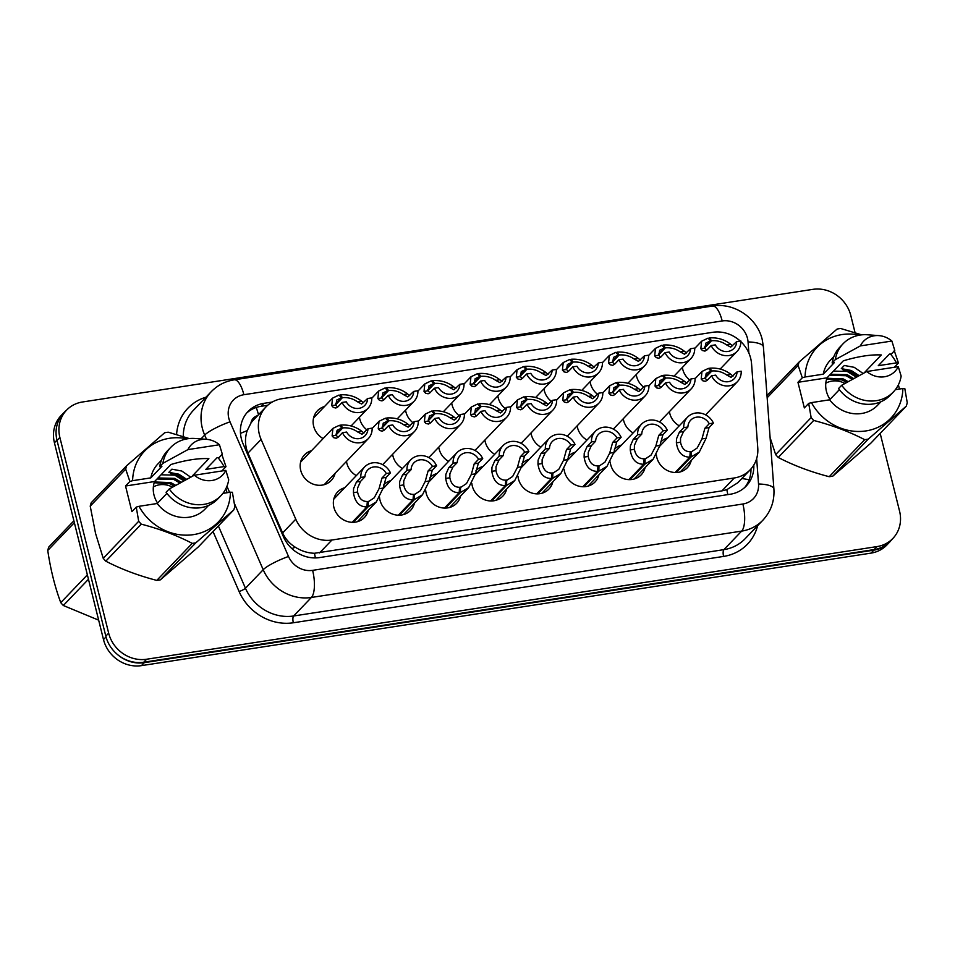 <?xml version="1.0" encoding="UTF-8"?>
<svg xmlns="http://www.w3.org/2000/svg" width="955" height="955" viewBox="0 0 955 955"><rect width="100%" height="100%" fill="white"/><g stroke="black" fill="none" stroke-linecap="round" stroke-linejoin="round"><path stroke-width="1.43" d="M414.434 503.178A18.503 16.772 -136.2 0 1 410.543 510.388A18.503 16.772 -136.2 0 1 393.078 514.256A18.503 16.772 -136.2 0 1 380.03 500.241A18.503 16.772 -136.2 0 1 379.577 497.639M645.103 467.604A18.503 16.772 -136.2 0 1 641.211 474.814A18.503 16.772 -136.2 0 1 623.758 478.682A18.503 16.772 -136.2 0 1 610.699 464.667A18.503 16.772 -136.2 0 1 610.245 462.065M598.964 474.719A18.503 16.772 -136.2 0 1 595.072 481.929A18.503 16.772 -136.2 0 1 577.62 485.797A18.503 16.772 -136.2 0 1 564.56 471.782A18.503 16.772 -136.2 0 1 564.107 469.18M460.561 496.063A18.503 16.772 -136.2 0 1 456.669 503.273A18.503 16.772 -136.2 0 1 439.216 507.141A18.503 16.772 -136.2 0 1 426.157 493.126A18.503 16.772 -136.2 0 1 425.703 490.524M506.699 488.948A18.503 16.772 -136.2 0 1 502.808 496.158A18.503 16.772 -136.2 0 1 485.355 500.026A18.503 16.772 -136.2 0 1 472.295 486.011A18.503 16.772 -136.2 0 1 471.842 483.409M552.838 481.833A18.503 16.772 -136.2 0 1 548.946 489.044A18.503 16.772 -136.2 0 1 531.481 492.911A18.503 16.772 -136.2 0 1 518.434 478.897A18.503 16.772 -136.2 0 1 517.98 476.294M691.241 460.489A18.503 16.772 -136.2 0 1 687.349 467.699A18.503 16.772 -136.2 0 1 669.885 471.567A18.503 16.772 -136.2 0 1 656.837 457.552A18.503 16.772 -136.2 0 1 656.383 454.95M368.296 510.292A18.503 16.772 -136.2 0 1 364.404 517.503A18.503 16.772 -136.2 0 1 346.952 521.37A18.503 16.772 -136.2 0 1 333.892 507.356A18.503 16.772 -136.2 0 1 337.688 491.909A18.503 16.772 -136.2 0 1 344.719 487.719M448.575 461.396A18.503 16.772 -136.2 0 1 439.109 448.981A18.503 16.772 -136.2 0 1 438.751 447.167M402.449 468.511A18.503 16.772 -136.2 0 1 392.971 456.096A18.503 16.772 -136.2 0 1 392.624 454.282M356.311 475.626A18.503 16.772 -136.2 0 1 346.844 463.211A18.503 16.772 -136.2 0 1 346.486 461.396M540.852 447.167A18.503 16.772 -136.2 0 1 531.374 434.752A18.503 16.772 -136.2 0 1 531.028 432.937M586.979 440.052A18.503 16.772 -136.2 0 1 577.512 427.637A18.503 16.772 -136.2 0 1 577.154 425.823M494.714 454.282A18.503 16.772 -136.2 0 1 485.247 441.867A18.503 16.772 -136.2 0 1 484.889 440.052M633.117 432.937A18.503 16.772 -136.2 0 1 623.651 420.522A18.503 16.772 -136.2 0 1 623.293 418.708M679.256 425.823A18.503 16.772 -136.2 0 1 669.777 413.408A18.503 16.772 -136.2 0 1 669.431 411.593M335.11 473.274A18.503 16.772 -136.2 0 1 331.218 480.472A18.503 16.772 -136.2 0 1 313.765 484.352A18.503 16.772 -136.2 0 1 300.706 470.326A18.503 16.772 -136.2 0 1 304.502 454.89A18.503 16.772 -136.2 0 1 311.533 450.688M689.832 380.09A18.503 16.772 -136.2 0 1 682.73 369.275A18.503 16.772 -136.2 0 1 682.371 367.448M643.706 387.205A18.503 16.772 -136.2 0 1 636.603 376.389A18.503 16.772 -136.2 0 1 636.245 374.563M597.567 394.32A18.503 16.772 -136.2 0 1 590.465 383.504A18.503 16.772 -136.2 0 1 590.106 381.678M551.429 401.434A18.503 16.772 -136.2 0 1 544.326 390.607A18.503 16.772 -136.2 0 1 543.968 388.792M505.302 408.549A18.503 16.772 -136.2 0 1 498.2 397.722A18.503 16.772 -136.2 0 1 497.842 395.907M459.164 415.664A18.503 16.772 -136.2 0 1 452.061 404.836A18.503 16.772 -136.2 0 1 451.703 403.022M413.026 422.779A18.503 16.772 -136.2 0 1 405.923 411.951A18.503 16.772 -136.2 0 1 405.565 410.137M366.899 429.893A18.503 16.772 -136.2 0 1 359.796 419.066A18.503 16.772 -136.2 0 1 359.438 417.251M323.124 438.596A18.503 16.772 -136.2 0 1 313.658 426.181A18.503 16.772 -136.2 0 1 317.454 410.745A18.503 16.772 -136.2 0 1 324.485 406.544M740.256 341.054A32.637 29.605 43.8 0 0 712.752 332.292L281.904 398.724A32.637 29.605 43.8 0 0 266.003 406.89A32.637 29.605 43.8 0 0 261.097 439.407L295.775 519.198A32.637 29.605 43.8 0 0 331.922 540.017L734.288 477.966A32.637 29.605 43.8 0 0 750.188 469.8A32.637 29.605 43.8 0 0 757.769 447.955L751.561 363.771A32.637 29.605 43.8 0 0 750.69 358.364A32.637 29.605 43.8 0 0 740.853 341.615M257.599 415.664A10.875 9.872 43.8 0 0 250.926 423.125L247.202 430.657C244.695 438.178 244.934 445.675 247.942 453.136L282.62 532.938C285.354 538.918 289.568 543.682 295.286 547.215C301.303 551.035 307.689 553.052 314.446 553.279L721.908 490.882L726.803 489.688L737.749 482.776L750.188 469.8M250.926 423.125A32.637 29.605 -136.2 0 1 253.648 419.794L266.003 406.89M383.683 484.949A18.503 16.772 -136.2 0 1 383.826 484.794A18.503 16.772 -136.2 0 1 390.858 480.604M429.822 477.834A18.503 16.772 -136.2 0 1 429.965 477.679A18.503 16.772 -136.2 0 1 436.996 473.489M475.948 470.72A18.503 16.772 -136.2 0 1 476.091 470.564A18.503 16.772 -136.2 0 1 483.123 466.374M522.087 463.605A18.503 16.772 -136.2 0 1 522.23 463.45A18.503 16.772 -136.2 0 1 529.261 459.26M568.225 456.49A18.503 16.772 -136.2 0 1 568.368 456.335A18.503 16.772 -136.2 0 1 575.399 452.145M614.351 449.375A18.503 16.772 -136.2 0 1 614.495 449.22A18.503 16.772 -136.2 0 1 621.526 445.03M660.49 442.261A18.503 16.772 -136.2 0 1 660.633 442.105A18.503 16.772 -136.2 0 1 667.664 437.915M58.995 419.878A32.637 29.605 -136.2 0 1 63.985 412.56A32.637 29.605 -136.2 0 1 66.384 410.352M891.851 539.491A32.637 29.605 -136.2 0 1 889.75 541.986A32.637 29.605 -136.2 0 1 873.837 550.152L144.289 662.663A32.637 29.605 -136.2 0 1 117.501 654.545M889.75 541.986L886.897 544.959A32.637 29.605 -136.2 0 1 870.984 553.124L141.436 665.635A32.637 29.605 -136.2 0 1 103.498 639.564L54.435 442.786A32.637 29.605 -136.2 0 1 61.132 415.544L63.985 412.56M880.176 433.391L899.574 511.188A32.637 29.605 -136.2 0 1 892.877 538.441A32.637 29.605 -136.2 0 1 876.965 546.594L146.604 659.237A32.637 29.605 -136.2 0 1 108.667 633.153L59.867 437.414A32.637 29.605 -136.2 0 1 66.564 410.161A32.637 29.605 -136.2 0 1 82.464 401.995L812.836 289.365A32.637 29.605 -136.2 0 1 850.774 315.437L855.059 332.65M892.877 538.441L890.024 541.413A32.637 29.605 -136.2 0 1 874.112 549.579L143.751 662.209A32.637 29.605 -136.2 0 1 105.814 636.137L57.014 440.386A32.637 29.605 -136.2 0 1 63.71 413.133L66.564 410.161M272.271 402.043L263.95 403.32A32.637 29.605 43.8 0 0 248.049 411.486A32.637 29.605 43.8 0 0 243.143 444.003L283.456 536.758A32.637 29.605 43.8 0 0 319.603 557.565L730.277 494.236A32.637 29.605 43.8 0 0 746.177 486.071A32.637 29.605 43.8 0 0 753.805 465.073M246.677 413.026A32.637 29.605 -136.2 0 1 261.109 406.293L267.687 405.278M750.976 468.941A32.637 29.605 -136.2 0 1 744.697 487.504M339.538 395.657L340.314 394.845L342.427 397.65C347.918 397.22 352.884 398.581 357.337 401.721L361.635 404.037L367.615 398.522L371.758 397.877A16.319 14.803 43.8 0 1 367.95 408.37A16.319 14.803 43.8 0 1 342.105 402.449L337.76 406.985L335.85 408.024L333.331 407.439L331.743 405.672L332.543 398.139L339.001 395.048L341.46 397.793L336.733 400.061L335.885 405.027L337.366 406.818M340.314 394.845C348.324 394.272 355.379 396.349 361.468 401.088L363.604 402.771M341.46 397.793L335.563 403.953M367.615 398.522A11.973 10.851 -136.2 0 1 364.81 405.362A11.973 10.851 -136.2 0 1 346.259 401.816L342.105 402.449M342.427 397.65L335.742 404.634M339.908 425.906L340.684 425.094L342.797 427.9C348.277 427.47 353.243 428.831 357.695 431.97L362.005 434.286L367.973 428.771L372.128 428.127A16.319 14.803 43.8 0 1 368.308 438.62A16.319 14.803 43.8 0 1 342.475 432.699L338.118 437.235L336.208 438.261L333.701 437.688L332.113 435.922L332.913 428.377L339.359 425.297L341.818 428.043L337.091 430.311L336.244 435.277L337.736 437.068M340.684 425.094C348.682 424.521 355.738 426.599 361.838 431.338L363.974 433.021M341.818 428.043L335.921 434.203M367.973 428.771A11.973 10.851 -136.2 0 1 365.168 435.599A11.973 10.851 -136.2 0 1 346.617 432.054L342.475 432.699M342.797 427.9L336.1 434.883M352.156 522.325L366.899 506.938C359.426 506.95 354.938 502.199 353.434 492.661L353.577 488.602L356.454 481.977L360.799 477.44A16.319 14.803 43.8 0 1 364.619 466.947A16.319 14.803 43.8 0 1 390.464 472.868L386.107 477.405L383.158 488.077L376.354 501.888L368.212 506.735L353.278 522.325M367.245 502.426L374.253 497.782L379.028 488.721L381.964 478.049L386.309 473.513A11.973 10.851 -136.2 0 0 367.759 469.967A11.973 10.851 -136.2 0 0 364.953 476.796L360.608 481.332L357.612 487.981L357.576 492.028C358.925 498.415 362.172 501.566 367.317 501.494L366.899 506.938M368.284 501.339L368.212 506.735M390.464 472.868L386.309 473.513M364.953 476.796L360.799 477.44M825.788 383.23A20.724 18.802 -136.2 0 1 831.984 381.093A20.724 18.802 -136.2 0 1 844.936 383.444M830.05 399.381A24.603 22.311 -136.2 0 1 826.409 391.228A24.603 22.311 -136.2 0 1 827.018 377.834L797.962 382.31L802.307 377.774L798.129 365.407A58.756 53.301 -136.2 0 1 799.132 361.993L837.117 329.045A58.756 53.301 -136.2 0 1 840.687 328.496L861.708 334.859M852.314 379.35L846.19 375.733L829.453 375.291M853.675 378.586L847.192 374.682L830.456 374.241M846.763 382.43L842.167 379.935L826.6 379.063M848.159 381.654L843.17 378.884L826.863 378.276M802.307 377.774L805.053 376.986A51.14 46.389 -136.2 0 1 859.643 335.133M890.442 353.959A51.14 46.389 -136.2 0 1 896.494 362.888L898.428 362.96L894.238 350.592M866.28 371.782L865.027 371.973L881.322 354.962C871.056 354.401 858.378 356.346 843.313 360.823L827.018 377.834M860.371 345.901A21.762 19.745 -136.2 0 1 878.815 335.611A21.762 19.745 -136.2 0 1 891.886 341.042L860.371 345.901L835.315 359.641A34.822 31.587 -136.2 0 1 843.086 343.776A34.822 31.587 -136.2 0 1 867.427 334.775L878.815 335.611M891.886 341.042L894.763 350.473L891.588 353.78L889.392 354.114L878.29 365.693L896.494 362.888M805.053 376.986L823.258 374.181L834.348 362.602L832.139 362.948A34.822 31.587 -136.2 0 1 839.923 347.083L843.086 343.776M832.139 362.948L835.315 359.641M823.258 374.181A32.637 29.605 -136.2 0 1 830.396 360.166L833.894 356.525M902.881 388.506L904.815 388.578L907.25 402.759A58.756 53.301 -136.2 0 1 906.247 406.173L868.262 439.121A58.756 53.301 -136.2 0 1 864.693 439.67C849.305 431.696 832.306 425.285 813.708 420.451A58.756 53.301 -136.2 0 1 811.141 417.586L808.694 403.404L811.452 402.616A51.14 46.389 -136.2 0 0 865.982 430.92A51.14 46.389 -136.2 0 0 902.881 388.506L895.336 389.676M868.262 439.121L832.796 476.151L870.781 443.204L906.247 406.173M832.796 476.151A58.756 53.301 -136.2 0 1 829.227 476.7L864.693 439.67M813.708 420.451L778.241 457.469A58.756 53.301 -136.2 0 1 775.663 454.604L811.141 417.586M798.129 365.407L767.163 397.734M766.996 395.537L799.132 361.993M778.241 457.469C793.629 465.455 810.628 471.865 829.227 476.7M770.1 437.593L775.663 454.604M863.117 373.465L854.236 367.329L844.327 365.479L841.307 368.63L851.215 370.48L859.106 375.625M857.757 376.354L850.213 371.531L833.476 371.089M898.273 366.66A21.762 19.745 -136.2 0 1 866.77 371.519L898.273 366.66L901.15 376.091A34.822 31.587 -136.2 0 1 893.379 391.956A34.822 31.587 -136.2 0 1 841.701 385.259L838.538 388.566A34.822 31.587 -136.2 0 0 890.203 395.263L893.379 391.956M866.77 371.519L841.701 385.259M839.35 389.676L829.644 399.799L811.452 402.616M881.035 401.685L877.538 405.326A32.637 29.605 -136.2 0 1 829.644 399.799M856.957 376.795L846.906 370.421M856.289 377.153L846.369 370.934L842.871 369.74M797.962 382.31L804.349 407.928L808.694 403.404M894.274 367.281L898.428 362.96M899.455 389.043L898.392 384.793M88.457 579.267L63.328 605.506L98.663 620.165M63.328 605.506A58.756 53.301 -136.2 0 1 60.762 602.641L87.359 574.862M74.359 522.695L47.75 550.462C50.567 569.502 54.901 586.895 60.762 602.641M47.75 550.462A58.756 53.301 -136.2 0 1 48.753 547.048L73.893 520.809M153.349 486.931A20.724 18.802 -136.2 0 1 159.545 484.794A20.724 18.802 -136.2 0 1 172.497 487.146M157.611 503.082A24.603 22.311 -136.2 0 1 153.97 494.929A24.603 22.311 -136.2 0 1 154.579 481.535L125.523 486.011L129.868 481.475L125.69 469.108A58.756 53.301 -136.2 0 1 126.693 465.694L164.678 432.746A58.756 53.301 -136.2 0 1 168.247 432.197L189.269 438.56M179.862 483.051L173.75 479.434L157.014 478.992M181.235 482.287L174.753 478.383L158.017 477.942M174.323 486.131L169.727 483.636L154.161 482.764M175.72 485.355L170.73 482.585L154.412 481.977M125.69 469.108L90.224 506.138L95.56 533.439L103.224 558.305L138.69 521.287L136.255 507.105L139 506.317A51.14 46.389 -136.2 0 0 193.543 534.621A51.14 46.389 -136.2 0 0 230.442 492.207L222.897 493.377M90.224 506.138A58.756 53.301 -136.2 0 1 91.226 502.724L126.693 465.694M129.868 481.475L132.614 480.687A51.14 46.389 -136.2 0 1 187.192 438.834M218.003 457.66A51.14 46.389 -136.2 0 1 224.055 466.589L225.977 466.661L221.799 454.294M193.841 475.483L192.588 475.674L208.882 458.663C198.616 458.102 185.939 460.047 170.873 464.524L154.579 481.535M187.932 449.602A21.762 19.745 -136.2 0 1 206.376 439.312A21.762 19.745 -136.2 0 1 219.447 444.744L187.932 449.602L162.875 463.342A34.822 31.587 -136.2 0 1 170.647 447.477A34.822 31.587 -136.2 0 1 194.975 438.476L206.376 439.312M219.447 444.744L222.324 454.174L219.149 457.481L216.952 457.815L205.85 469.394L224.055 466.589M132.614 480.687L150.818 477.882L161.908 466.303L159.7 466.649A34.822 31.587 -136.2 0 1 167.483 450.784L170.647 447.477M159.7 466.649L162.875 463.342M150.818 477.882A32.637 29.605 -136.2 0 1 157.957 463.867L161.443 460.226M230.442 492.207L232.375 492.279L234.811 506.46A58.756 53.301 -136.2 0 1 233.808 509.875L195.823 542.822A58.756 53.301 -136.2 0 1 192.253 543.371C176.866 535.397 159.867 528.986 141.268 524.152A58.756 53.301 -136.2 0 1 138.69 521.287M195.823 542.822L160.356 579.852L198.342 546.905L233.808 509.875M160.356 579.852A58.756 53.301 -136.2 0 1 156.787 580.401L192.253 543.371M141.268 524.152L105.79 561.17A58.756 53.301 -136.2 0 1 103.224 558.305M105.79 561.17C121.19 569.156 138.189 575.567 156.787 580.401M190.666 477.166L181.796 471.03L171.888 469.18L168.868 472.331L178.776 474.181L186.655 479.326M185.318 480.055L177.773 475.232L161.037 474.79M225.834 470.361A21.762 19.745 -136.2 0 1 194.319 475.232L225.834 470.361L228.711 479.792A34.822 31.587 -136.2 0 1 220.939 495.657A34.822 31.587 -136.2 0 1 169.262 488.96L166.086 492.267A34.822 31.587 -136.2 0 0 217.764 498.964L220.939 495.657M194.319 475.232L169.262 488.96M166.91 493.377L157.205 503.5L139 506.317M208.596 505.386L205.098 509.027A32.637 29.605 -136.2 0 1 157.205 503.5M184.518 480.496L174.467 474.122M183.849 480.854L173.929 474.635L170.432 473.441M125.523 486.011L131.909 511.629L136.255 507.105M221.835 470.982L225.977 466.661M227.015 492.744L225.953 488.494M385.677 388.542L386.453 387.73L388.566 390.535C394.045 390.106 399.023 391.466 403.464 394.606L407.773 396.922L413.742 391.407L417.896 390.762A16.319 14.803 43.8 0 1 414.088 401.255A16.319 14.803 43.8 0 1 388.243 395.334L383.898 399.87L381.976 400.909L379.469 400.324L377.882 398.557L378.681 391.025L385.128 387.933L387.599 390.679L382.871 392.947L382.024 397.913L383.504 399.703M386.453 387.73C394.463 387.157 401.506 389.234 407.606 393.973L409.743 395.657M387.599 390.679L381.702 396.838M413.742 391.407A11.973 10.851 -136.2 0 1 410.937 398.247A11.973 10.851 -136.2 0 1 392.398 394.702L388.243 395.334M388.566 390.535L381.869 397.519M431.815 381.427L432.591 380.615L434.704 383.421C440.183 382.991 445.149 384.352 449.602 387.491L453.912 389.807L459.88 384.292L464.035 383.647A16.319 14.803 43.8 0 1 460.214 394.14A16.319 14.803 43.8 0 1 434.382 388.219L430.025 392.756L428.115 393.794L425.608 393.209L424.02 391.443L424.82 383.91L431.266 380.818L433.725 383.564L428.998 385.832L428.15 390.798L429.643 392.589M432.591 380.615C440.589 380.042 447.644 382.119 453.744 386.859L455.881 388.542M433.725 383.564L427.828 389.724M459.88 384.292A11.973 10.851 -136.2 0 1 457.075 391.132A11.973 10.851 -136.2 0 1 438.524 387.587L434.382 388.219M434.704 383.421L428.007 390.404M477.942 374.312L478.718 373.501L480.831 376.306C486.322 375.876 491.288 377.237 495.74 380.377L500.038 382.692L506.019 377.177L510.161 376.533A16.319 14.803 43.8 0 1 506.353 387.026A16.319 14.803 43.8 0 1 480.508 381.105L476.163 385.641L474.253 386.68L471.734 386.095L470.147 384.328L470.946 376.795L477.405 373.703L479.864 376.449L475.136 378.717L474.289 383.683L475.769 385.474M478.718 373.501C486.728 372.928 493.783 375.005 499.871 379.744L502.008 381.427M479.864 376.449L473.967 382.609M506.019 377.177A11.973 10.851 -136.2 0 1 503.213 384.017A11.973 10.851 -136.2 0 1 484.663 380.472L480.508 381.105M480.831 376.306L474.146 383.289M524.08 367.198L524.856 366.386L526.969 369.191C532.448 368.761 537.426 370.122 541.867 373.262L546.176 375.578L552.145 370.062L556.299 369.418A16.319 14.803 43.8 0 1 552.491 379.911A16.319 14.803 43.8 0 1 526.647 373.99L522.301 378.526L520.38 379.565L517.873 378.98L516.285 377.213L517.085 369.681L523.531 366.589L526.002 369.334L521.275 371.602L520.427 376.568L521.908 378.359M524.856 366.386C532.866 365.813 539.909 367.89 546.009 372.629L548.146 374.312M526.002 369.334L520.105 375.494M552.145 370.062A11.973 10.851 -136.2 0 1 549.34 376.903A11.973 10.851 -136.2 0 1 530.801 373.357L526.647 373.99M526.969 369.191L520.272 376.175M398.295 515.211L413.026 499.823C405.553 499.835 401.076 495.084 399.572 485.546L399.703 481.487L402.592 474.862L406.937 470.326A16.319 14.803 43.8 0 1 410.745 459.833A16.319 14.803 43.8 0 1 436.59 465.754L432.245 470.29L429.296 480.962L422.492 494.774L414.351 499.62L399.417 515.211M413.372 495.311L420.391 490.667L425.154 481.607L428.091 470.934L432.436 466.398A11.973 10.851 -136.2 0 0 413.897 462.853A11.973 10.851 -136.2 0 0 411.092 469.681L406.746 474.217L403.738 480.866L403.714 484.913C405.051 491.3 408.298 494.451 413.455 494.38L413.026 499.823M414.422 494.224L414.351 499.62M436.59 465.754L432.436 466.398M411.092 469.681L406.937 470.326M444.421 508.096L459.164 492.708C451.691 492.72 447.203 487.969 445.71 478.431L445.842 474.372L448.731 467.747L453.076 463.211A16.319 14.803 43.8 0 1 456.884 452.718A16.319 14.803 43.8 0 1 482.729 458.639L478.383 463.175L475.435 473.847L468.63 487.659L460.477 492.505L445.543 508.096M459.51 488.196L466.518 483.552L471.293 474.492L474.229 463.82L478.574 459.283A11.973 10.851 -136.2 0 0 460.024 455.738A11.973 10.851 -136.2 0 0 457.23 462.566L452.873 467.102L449.877 473.752L449.841 477.798C451.19 484.185 454.437 487.337 459.582 487.265L459.164 492.708M460.549 487.11L460.477 492.505M482.729 458.639L478.574 459.283M457.23 462.566L453.076 463.211M490.56 500.981L505.302 485.594C497.83 485.606 493.341 480.854 491.837 471.316L491.98 467.258L494.857 460.632L499.202 456.096A16.319 14.803 43.8 0 1 503.022 445.603A16.319 14.803 43.8 0 1 528.867 451.524L524.51 456.06L521.561 466.732L514.757 480.544L506.616 485.391L491.682 500.981M505.649 481.081L512.656 476.438L517.431 467.377L520.368 456.705L524.713 452.169A11.973 10.851 -136.2 0 0 506.162 448.623A11.973 10.851 -136.2 0 0 503.357 455.451L499.011 459.988L496.015 466.637L495.979 470.684C497.328 477.07 500.575 480.222 505.72 480.15L505.302 485.594M506.687 479.995L506.616 485.391M528.867 451.524L524.713 452.169M503.357 455.451L499.202 456.096M536.698 493.866L551.429 478.479C543.956 478.491 539.48 473.74 537.975 464.202L538.107 460.155L540.996 453.518L545.341 448.981A16.319 14.803 43.8 0 1 549.149 438.488A16.319 14.803 43.8 0 1 574.994 444.409L570.648 448.946L567.7 459.618L560.895 473.429L552.754 478.276L537.82 493.866M551.775 473.967L558.794 469.323L563.557 460.262L566.494 449.59L570.839 445.054A11.973 10.851 -136.2 0 0 552.3 441.508A11.973 10.851 -136.2 0 0 549.495 448.337L545.15 452.873L542.142 459.522L542.118 463.569C543.455 469.956 546.702 473.107 551.859 473.035L551.429 478.479M552.826 472.88L552.754 478.276M574.994 444.409L570.839 445.054M549.495 448.337L545.341 448.981M386.035 418.791L386.811 417.98L388.924 420.785C394.415 420.355 399.381 421.716 403.834 424.856L408.131 427.171L414.112 421.656L418.254 421.012A16.319 14.803 43.8 0 1 414.446 431.505A16.319 14.803 43.8 0 1 388.601 425.584L384.256 430.12L382.346 431.147L379.827 430.574L378.24 428.807L379.04 421.262L385.498 418.183L387.957 420.928L383.23 423.196L382.382 428.162L383.874 429.953M386.811 417.98C394.821 417.407 401.876 419.484 407.964 424.223L410.101 425.906M387.957 420.928L382.06 427.088M414.112 421.656A11.973 10.851 -136.2 0 1 411.307 428.485A11.973 10.851 -136.2 0 1 392.756 424.939L388.601 425.584M388.924 420.785L382.239 427.768M432.173 411.677L432.949 410.865L435.062 413.67C440.542 413.24 445.519 414.601 449.96 417.741L454.27 420.057L460.238 414.542L464.393 413.897A16.319 14.803 43.8 0 1 460.585 424.39A16.319 14.803 43.8 0 1 434.74 418.469L430.395 423.005L428.473 424.032L425.966 423.459L424.378 421.692L425.178 414.148L431.624 411.068L434.095 413.813L429.368 416.082L428.52 421.048L430.001 422.838M432.949 410.865C440.959 410.292 448.002 412.369 454.103 417.108L456.239 418.791M434.095 413.813L428.198 419.973M460.238 414.542A11.973 10.851 -136.2 0 1 457.433 421.37A11.973 10.851 -136.2 0 1 438.894 417.824L434.74 418.469M435.062 413.67L428.365 420.654M478.312 404.562L479.088 403.75L481.201 406.555C486.68 406.126 491.646 407.487 496.099 410.626L500.408 412.942L506.377 407.427L510.531 406.782A16.319 14.803 43.8 0 1 506.711 417.275A16.319 14.803 43.8 0 1 480.878 411.354L476.521 415.891L474.611 416.917L472.104 416.344L470.517 414.577L471.316 407.033L477.763 403.953L480.222 406.699L475.495 408.967L474.647 413.933L476.139 415.723M479.088 403.75C487.086 403.177 494.141 405.254 500.241 409.993L502.378 411.677M480.222 406.699L474.325 412.858M506.377 407.427A11.973 10.851 -136.2 0 1 503.572 414.255A11.973 10.851 -136.2 0 1 485.021 410.71L480.878 411.354M481.201 406.555L474.504 413.539M524.438 397.447L525.214 396.635L527.327 399.441C532.818 399.011 537.784 400.372 542.237 403.511L546.535 405.827L552.515 400.312L556.658 399.668A16.319 14.803 43.8 0 1 552.85 410.161A16.319 14.803 43.8 0 1 527.005 404.24L522.66 408.776L520.75 409.802L518.231 409.229L516.643 407.463L517.443 399.918L523.901 396.838L526.36 399.584L521.633 401.852L520.785 406.818L522.278 408.609M525.214 396.635C533.224 396.062 540.279 398.139 546.367 402.879L548.504 404.562M526.36 399.584L520.463 405.744M552.515 400.312A11.973 10.851 -136.2 0 1 549.71 407.14A11.973 10.851 -136.2 0 1 531.159 403.595L527.005 404.24M527.327 399.441L520.642 406.424M570.219 360.083L570.995 359.271L573.107 362.076C578.587 361.647 583.553 363.007 588.005 366.147L592.315 368.463L598.284 362.948L602.438 362.303A16.319 14.803 43.8 0 1 598.618 372.796A16.319 14.803 43.8 0 1 572.785 366.875L568.428 371.411L566.518 372.45L564.011 371.865L562.423 370.098L563.223 362.566L569.669 359.474L572.129 362.22L567.401 364.488L566.554 369.454L568.046 371.244M570.995 359.271C578.993 358.698 586.048 360.775 592.148 365.514L594.285 367.198M572.129 362.22L566.231 368.379M598.284 362.948A11.973 10.851 -136.2 0 1 595.478 369.788A11.973 10.851 -136.2 0 1 576.927 366.243L572.785 366.875M573.107 362.076L566.411 369.06M616.345 352.968L617.121 352.156L619.234 354.962C624.725 354.532 629.691 355.893 634.144 359.032L638.441 361.348L644.422 355.833L648.564 355.188A16.319 14.803 43.8 0 1 644.756 365.681A16.319 14.803 43.8 0 1 618.912 359.76L614.566 364.297L612.656 365.335L610.138 364.75L608.55 362.984L609.35 355.451L615.808 352.359L618.267 355.105L613.54 357.373L612.692 362.339L614.172 364.13M617.121 352.156C625.131 351.583 632.186 353.66 638.274 358.4L640.411 360.083M618.267 355.105L612.37 361.265M644.422 355.833A11.973 10.851 -136.2 0 1 641.617 362.673A11.973 10.851 -136.2 0 1 623.066 359.128L618.912 359.76M619.234 354.962L612.549 361.945M662.484 345.853L663.259 345.042L665.372 347.847C670.852 347.417 675.83 348.778 680.27 351.918L684.58 354.233L690.549 348.718L694.703 348.074A16.319 14.803 43.8 0 1 690.895 358.567A16.319 14.803 43.8 0 1 665.05 352.646L660.705 357.182L658.783 358.221L656.276 357.636L654.688 355.869L655.488 348.336L661.934 345.244L664.405 347.99L659.678 350.258L658.831 355.224L660.311 357.015M663.259 345.042C671.27 344.469 678.313 346.546 684.413 351.285L686.55 352.968M664.405 347.99L658.508 354.15M690.549 348.718A11.973 10.851 -136.2 0 1 687.743 355.558A11.973 10.851 -136.2 0 1 669.204 352.013L665.05 352.646M665.372 347.847L658.675 354.83M708.622 338.738L709.398 337.927L711.511 340.732C716.99 340.302 721.956 341.663 726.409 344.803L730.718 347.119L736.687 341.604L740.841 340.959A16.319 14.803 43.8 0 1 737.021 351.452A16.319 14.803 43.8 0 1 711.189 345.531L706.831 350.067L704.921 351.106L702.414 350.521L700.827 348.754L701.627 341.221L708.073 338.13L710.532 340.875L705.805 343.143L704.957 348.109L706.449 349.9M709.398 337.927C717.396 337.354 724.451 339.431 730.551 344.17L732.688 345.853M710.532 340.875L704.635 347.035M736.687 341.604A11.973 10.851 -136.2 0 1 733.882 348.444A11.973 10.851 -136.2 0 1 715.331 344.898L711.189 345.531M711.511 340.732L704.814 347.716M570.577 390.332L571.353 389.521L573.466 392.326C578.945 391.896 583.923 393.257 588.364 396.397L592.673 398.713L598.642 393.197L602.796 392.553A16.319 14.803 43.8 0 1 598.988 403.046A16.319 14.803 43.8 0 1 573.143 397.125L568.798 401.661L566.876 402.688L564.369 402.115L562.782 400.348L563.581 392.803L570.028 389.724L572.499 392.469L567.771 394.737L566.924 399.703L568.404 401.494M571.353 389.521C579.363 388.948 586.406 391.025 592.506 395.764L594.643 397.447M572.499 392.469L566.601 398.629M598.642 393.197A11.973 10.851 -136.2 0 1 595.836 400.026A11.973 10.851 -136.2 0 1 577.298 396.48L573.143 397.125M573.466 392.326L566.769 399.309M616.715 383.218L617.491 382.406L619.604 385.211C625.083 384.781 630.049 386.142 634.502 389.282L638.811 391.598L644.78 386.083L648.934 385.438A16.319 14.803 43.8 0 1 645.114 395.931A16.319 14.803 43.8 0 1 619.282 390.01L614.925 394.546L613.014 395.573L610.508 395L608.92 393.233L609.72 385.689L616.166 382.609L618.625 385.354L613.898 387.623L613.05 392.589L614.543 394.379M617.491 382.406C625.489 381.833 632.544 383.91 638.644 388.649L640.781 390.332M618.625 385.354L612.728 391.514M644.78 386.083A11.973 10.851 -136.2 0 1 641.975 392.911A11.973 10.851 -136.2 0 1 623.424 389.365L619.282 390.01M619.604 385.211L612.907 392.195M662.842 376.103L663.618 375.291L665.731 378.096C671.222 377.667 676.188 379.028 680.64 382.167L684.938 384.483L690.919 378.968L695.061 378.323A16.319 14.803 43.8 0 1 691.253 388.816A16.319 14.803 43.8 0 1 665.408 382.895L661.063 387.432L659.153 388.458L656.634 387.885L655.046 386.118L655.846 378.574L662.304 375.494L664.764 378.24L660.036 380.508L659.189 385.474L660.681 387.264M663.618 375.291C671.628 374.718 678.683 376.795 684.771 381.534L686.908 383.218M664.764 378.24L658.866 384.399M690.919 378.968A11.973 10.851 -136.2 0 1 688.113 385.796A11.973 10.851 -136.2 0 1 669.562 382.251L665.408 382.895M665.731 378.096L659.046 385.08M708.98 368.988L709.756 368.176L711.869 370.982C717.348 370.552 722.326 371.913 726.767 375.052L731.076 377.368L737.045 371.853L741.199 371.209A16.319 14.803 43.8 0 1 737.391 381.702A16.319 14.803 43.8 0 1 711.547 375.781L707.201 380.317L705.279 381.343L702.773 380.77L701.185 379.004L701.985 371.459L708.431 368.379L710.902 371.125L706.175 373.393L705.327 378.359L706.807 380.15M709.756 368.176C717.766 367.603 724.809 369.681 730.909 374.42L733.046 376.103M710.902 371.125L705.005 377.285M737.045 371.853A11.973 10.851 -136.2 0 1 734.24 378.681A11.973 10.851 -136.2 0 1 715.701 375.136L711.547 375.781M711.869 370.982L705.172 377.965M582.825 486.752L597.567 471.364C590.095 471.376 585.606 466.625 584.114 457.087L584.245 453.04L587.134 446.403L591.479 441.867A16.319 14.803 43.8 0 1 595.287 431.374A16.319 14.803 43.8 0 1 621.132 437.295L616.787 441.831L613.838 452.503L607.034 466.315L598.881 471.161L583.947 486.752M597.914 466.852L604.921 462.208L609.696 453.148L612.633 442.475L616.978 437.939A11.973 10.851 -136.2 0 0 598.427 434.394A11.973 10.851 -136.2 0 0 595.634 441.222L591.276 445.77L588.28 452.407L588.244 456.454C589.593 462.841 592.84 465.992 597.985 465.921L597.567 471.364M598.952 465.765L598.881 471.161M621.132 437.295L616.978 437.939M595.634 441.222L591.479 441.867M628.963 479.637L643.706 464.249C636.233 464.261 631.744 459.51 630.24 449.972L630.384 445.925L633.261 439.288L637.606 434.752A16.319 14.803 43.8 0 1 641.426 424.259A16.319 14.803 43.8 0 1 667.27 430.18L662.913 434.716L659.965 445.388L653.16 459.2L645.019 464.046L630.085 479.637M644.052 459.737L651.059 455.093L655.834 446.033L658.771 435.361L663.116 430.824A11.973 10.851 -136.2 0 0 644.565 427.279A11.973 10.851 -136.2 0 0 641.76 434.107L637.415 438.655L634.418 445.293L634.383 449.339C635.732 455.726 638.979 458.877 644.124 458.806L643.706 464.249M645.091 458.651L645.019 464.046M667.27 430.18L663.116 430.824M641.76 434.107L637.606 434.752M675.101 472.522L689.832 457.135C682.359 457.147 677.883 452.395 676.379 442.857L676.51 438.811L679.399 432.173L683.744 427.637A16.319 14.803 43.8 0 1 687.552 417.144A16.319 14.803 43.8 0 1 713.397 423.065L709.052 427.601L706.103 438.273L699.299 452.085L691.157 456.932L676.224 472.522M690.178 452.622L697.198 447.979L701.961 438.918L704.897 428.246L709.243 423.71A11.973 10.851 -136.2 0 0 690.704 420.164A11.973 10.851 -136.2 0 0 687.898 426.992L683.553 431.541L680.545 438.178L680.521 442.225C681.858 448.611 685.105 451.763 690.25 451.691L689.832 457.135M691.229 451.536L691.157 456.932M713.397 423.065L709.243 423.71M687.898 426.992L683.744 427.637M240.481 433.391A32.637 5.766 -23.5 0 1 247.202 430.657M727.794 494.618A32.637 11.281 -98.8 0 0 726.803 489.688M741.808 478.551A32.637 9.681 -4.2 0 1 749.102 479.888M315.377 557.923A32.637 11.281 -98.8 0 0 314.446 553.279M291.884 548.612A32.637 5.766 -23.5 0 1 295.286 547.215M258.483 414.745A32.637 11.281 -98.8 0 0 256.226 407.487M721.908 490.882L734.288 477.966M319.531 552.933L331.922 540.017M282.62 532.938L295.775 519.198M247.942 453.136L261.097 439.407M54.435 442.786L56.954 440.16M870.984 553.124L873.837 550.152M141.436 665.635L144.289 662.663M103.498 639.564L106.017 636.925M748.875 353.052L748.052 341.938A21.762 19.745 43.8 0 0 747.467 338.333A21.762 19.745 43.8 0 0 722.183 320.952L243.883 394.713A21.762 19.745 43.8 0 0 228.818 418.314A21.762 19.745 43.8 0 0 230.012 421.835L288.517 556.479A21.762 19.745 43.8 0 0 312.619 570.35L742.871 504.001A21.762 19.745 43.8 0 0 758.533 483.994L756.658 458.591M748.052 341.938A21.762 6.458 -4.2 0 1 763.415 346.952L762.245 339.682C757.327 318.063 734.216 302.257 712.526 306.054A21.762 7.521 81.2 0 1 722.183 320.952M206.531 439.324L204.68 435.074A43.524 39.477 -136.2 0 1 202.293 428.043A43.524 39.477 -136.2 0 1 211.222 391.717L193.483 410.232A43.524 39.477 43.8 0 0 183.276 436.566M200.992 438.918L204.68 435.074A21.762 3.844 -23.5 0 1 230.012 421.835M757.601 525.716A48.968 44.408 -136.2 0 1 723.592 556.419L293.34 622.767A48.968 44.408 -136.2 0 1 239.12 591.551L213.037 531.553M176.579 434.513A48.968 44.408 -136.2 0 1 205.97 397.196M876.965 546.594L874.112 549.579M59.867 437.414L57.014 440.386M108.667 633.153L105.814 636.137M146.604 659.237L143.751 662.209M762.854 520.224A43.524 39.477 -136.2 0 1 741.653 531.111L723.902 549.638A43.524 39.477 43.8 0 0 745.103 538.751L762.854 520.224C770.924 511.474 774.612 501.065 773.896 489.008L763.415 346.952M742.871 504.001A21.762 7.521 81.2 0 1 741.653 531.111L311.39 597.46A43.524 39.477 -136.2 0 1 263.198 569.717L245.447 588.244A43.524 39.477 43.8 0 0 293.639 615.987L723.902 549.638A5.444 1.886 -98.8 0 0 723.592 556.419M288.517 556.479A21.762 3.844 -23.5 0 0 263.198 569.717L234.309 503.249M229.57 492.35L226.932 486.286M218.385 525.978L245.447 588.244A5.444 0.955 156.5 0 1 239.12 591.551M312.619 570.35A21.762 7.521 81.2 0 1 311.39 597.46L293.639 615.987A5.444 1.886 -98.8 0 0 293.34 622.767M758.533 483.994A21.762 6.458 -4.2 0 1 773.896 489.008M712.526 306.054L234.226 379.815A21.762 7.521 81.2 0 1 243.883 394.713M261.109 406.293L263.95 403.32M357.337 401.721L361.468 401.088M331.743 405.672L335.885 405.027M357.695 431.97L361.838 431.338M332.113 435.922L336.244 435.277M360.608 481.332L356.454 481.977M357.576 492.028L353.434 492.661M383.158 488.077L379.028 488.721M386.107 477.405L381.964 478.049M403.464 394.606L407.606 393.973M377.882 398.557L382.024 397.913M449.602 387.491L453.744 386.859M424.02 391.443L428.15 390.798M495.74 380.377L499.871 379.744M470.147 384.328L474.289 383.683M541.867 373.262L546.009 372.629M516.285 377.213L520.427 376.568M406.746 474.217L402.592 474.862M403.714 484.913L399.572 485.546M429.296 480.962L425.154 481.607M432.245 470.29L428.091 470.934M452.873 467.102L448.731 467.747M449.841 477.798L445.71 478.431M475.435 473.847L471.293 474.492M478.383 463.175L474.229 463.82M499.011 459.988L494.857 460.632M495.979 470.684L491.837 471.316M521.561 466.732L517.431 467.377M524.51 456.06L520.368 456.705M545.15 452.873L540.996 453.518M542.118 463.569L537.975 464.202M567.7 459.618L563.557 460.262M570.648 448.946L566.494 449.59M403.834 424.856L407.964 424.223M378.24 428.807L382.382 428.162M449.96 417.741L454.103 417.108M424.378 421.692L428.52 421.048M496.099 410.626L500.241 409.993M470.517 414.577L474.647 413.933M542.237 403.511L546.367 402.879M516.643 407.463L520.785 406.818M588.005 366.147L592.148 365.514M562.423 370.098L566.554 369.454M634.144 359.032L638.274 358.4M608.55 362.984L612.692 362.339M680.27 351.918L684.413 351.285M654.688 355.869L658.831 355.224M726.409 344.803L730.551 344.17M700.827 348.754L704.957 348.109M588.364 396.397L592.506 395.764M562.782 400.348L566.924 399.703M634.502 389.282L638.644 388.649M608.92 393.233L613.05 392.589M680.64 382.167L684.771 381.534M655.046 386.118L659.189 385.474M726.767 375.052L730.909 374.42M701.185 379.004L705.327 378.359M591.276 445.77L587.134 446.403M588.244 456.454L584.114 457.087M613.838 452.503L609.696 453.148M616.787 441.831L612.633 442.475M637.415 438.655L633.261 439.288M634.383 449.339L630.24 449.972M659.965 445.388L655.834 446.033M662.913 434.716L658.771 435.361M683.553 431.541L679.399 432.173M680.521 442.225L676.379 442.857M706.103 438.273L701.961 438.918M709.052 427.601L704.897 428.246M234.226 379.815C225.213 381.272 217.549 385.235 211.222 391.717M367.95 408.37L351.106 425.942M332.543 398.139L313.562 417.956M368.308 438.62L324.187 484.674M332.913 428.377L300.61 462.089M364.619 466.947L333.796 499.119M376.354 501.888L357.373 521.705M414.088 401.255L397.244 418.827M378.681 391.025L371.77 398.235M460.214 394.14L443.383 411.712M424.82 383.91L417.908 391.12M506.353 387.026L489.509 404.598M470.946 376.795L464.046 384.006M552.491 379.911L535.648 397.483M517.085 369.681L510.173 376.891M410.745 459.833L383.027 488.781M422.492 494.774L403.499 514.59M456.884 452.718L429.153 481.666M468.63 487.659L449.638 507.475M503.022 445.603L475.292 474.551M514.757 480.544L495.776 500.36M549.149 438.488L521.43 467.437M560.895 473.429L541.903 493.246M414.446 431.505L382.669 464.679M379.04 421.262L372.14 428.473M460.585 424.39L428.795 457.564M425.178 414.148L418.266 421.358M506.711 417.275L474.933 450.45M471.316 407.033L464.405 414.243M552.85 410.161L521.072 443.335M517.443 399.918L510.543 407.128M598.618 372.796L581.786 390.368M563.223 362.566L556.311 369.776M644.756 365.681L627.913 383.253M609.35 355.451L602.45 362.661M690.895 358.567L674.051 376.139M655.488 348.336L648.576 355.546M737.021 351.452L720.189 369.024M701.627 341.221L694.715 348.432M598.988 403.046L567.198 436.22M563.581 392.803L556.67 400.014M645.114 395.931L613.337 429.105M609.72 385.689L602.808 392.899M691.253 388.816L659.475 421.991M655.846 378.574L648.946 385.784M737.391 381.702L705.602 414.876M701.985 371.459L695.073 378.669M595.287 431.374L567.557 460.322M607.034 466.315L588.041 486.131M641.426 424.259L613.695 453.207M653.16 459.2L634.18 479.016M687.552 417.144L659.833 446.092M699.299 452.085L680.306 471.901"/></g></svg>
